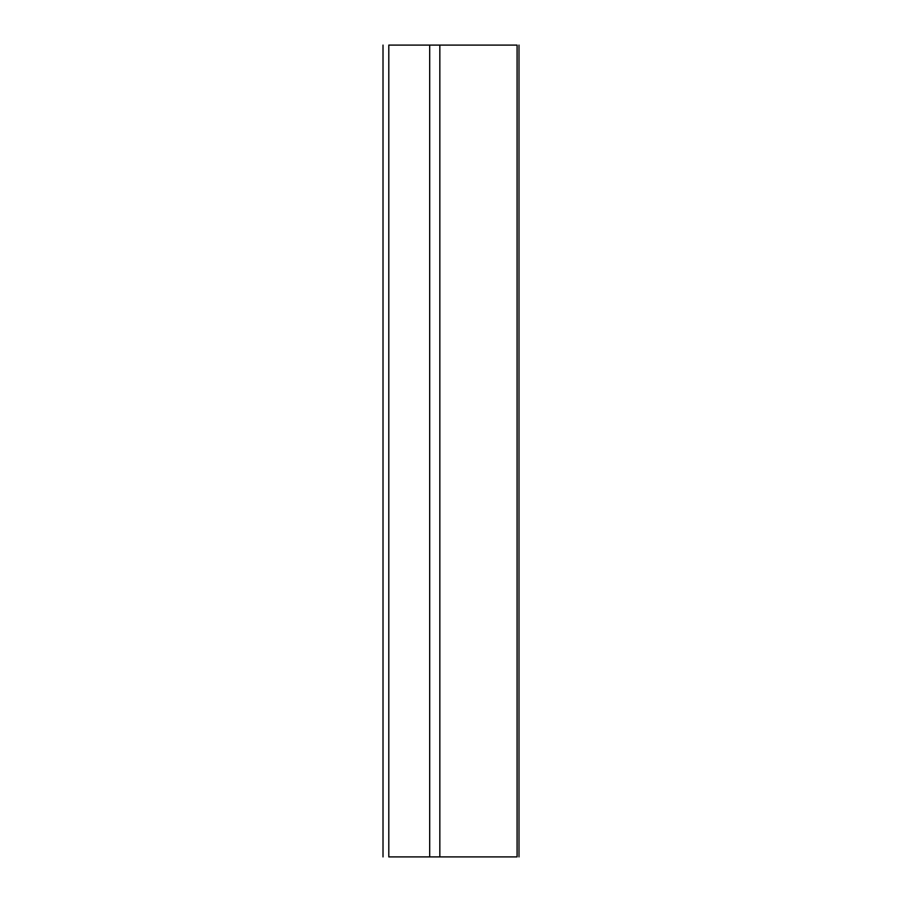 <?xml version="1.0" encoding="UTF-8"?>
<svg xmlns="http://www.w3.org/2000/svg" width="902" height="902" viewBox="0 0 902 902"><rect width="100%" height="100%" fill="white"/><g stroke="black" fill="none" stroke-linecap="round" stroke-linejoin="round"><path stroke-width="1.35" d="M439.838 856.9L517.083 856.9C519.541 856.9 519.541 856.9 517.083 856.9L517.083 45.1C519.541 45.1 519.541 45.1 517.083 45.1L388.796 45.1C381.332 45.1 381.332 45.1 388.796 45.1L388.796 856.9C381.332 856.9 381.332 856.9 388.796 856.9L439.838 856.9L439.838 45.1M429.69 856.9L429.69 45.1M383.012 45.1L383.012 856.9M518.988 45.1L518.988 856.9"/></g></svg>
